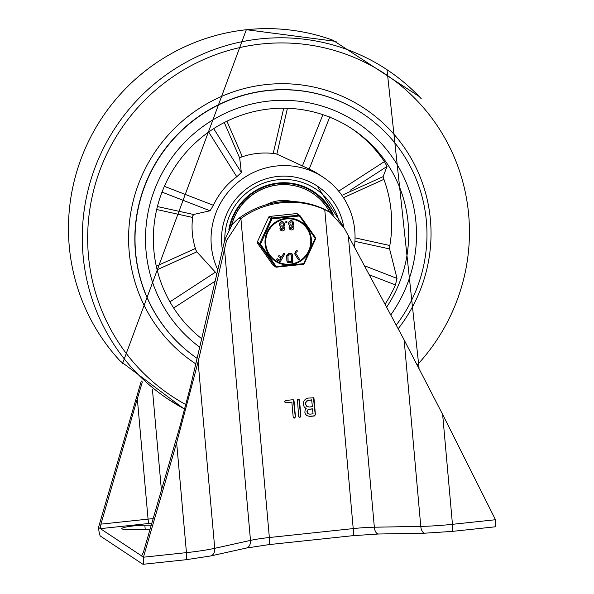 <?xml version="1.0" encoding="UTF-8"?>
<svg xmlns="http://www.w3.org/2000/svg" width="594" height="594" viewBox="0 0 594 594"><rect width="100%" height="100%" fill="white"/><g stroke="black" fill="none" stroke-linecap="round" stroke-linejoin="round"><path stroke-width="0.89" d="M224.888 239.531L231.786 225.267A39.753 39.063 123.6 0 1 239.278 218.057A84.638 83.175 123.6 0 1 323.96 209.043A39.753 39.063 123.6 0 1 329.069 211.895L324.755 209.66A84.638 83.175 123.6 0 0 240.897 218.585L226.507 240.607L198.099 361.843L176.641 442.73L186.449 552.628A7.952 1.143 83.9 0 1 186.071 559.719L210.521 555.984A7.952 5.866 77.5 0 0 214.746 548.314A47.698 5.569 174.9 0 1 186.449 552.628L143.414 557.209L141.58 555.991L143.377 552.301L179.782 426.893L190.511 386.449L224.888 239.531L226.507 240.607M495.493 519.735L452.457 524.316A7.952 1.143 -96.1 0 1 452.071 531.407L495.106 526.826A7.952 1.143 -96.1 0 0 495.493 519.735L442.649 414.419L404.135 339.917L344.216 228.074L330.361 212.756M141.751 555.969L98.507 527.427A7.952 1.143 83.9 0 0 100.438 536.1L142.894 564.255A7.952 1.143 83.9 0 0 143.028 564.3A7.952 1.143 83.9 0 0 143.414 557.209L176.641 442.73M151.247 525.193L144.839 525.207A14.575 1.7 -5.1 0 0 129.641 526.41A14.575 1.7 -5.1 0 0 121.77 528.638A14.575 1.7 -5.1 0 0 127.732 529.469L142.664 529.44A14.575 1.7 -5.1 0 0 150.111 529.106M309.957 416.439L306.89 415.689L305.375 414.018L304.848 412.229L305.13 410.112L306.192 408.605L304.21 406.964L303.237 404.276L303.482 402.056L304.522 400.148L306.185 398.752L308.323 398.084L313.506 397.78L314.003 398.619L315.436 414.709L314.404 415.963L309.957 416.439L306.786 415.622M300.906 416.253L299.873 417.508L298.641 416.498L297.46 399.569L298.975 399.324L299.473 400.17L300.906 416.253L299.673 417.374L299.042 417.263M295.448 416.839L294.416 418.087L293.184 417.077L291.847 402.123L285.625 402.784L284.63 401.744L285.662 400.497L292.775 399.74L294.015 400.75L295.448 416.839L294.988 417.537L293.584 417.842M98.507 527.427L141.305 380.999M153.148 518.651A23.849 2.784 -5.1 0 0 148.069 519.126L100.921 524.146L100.349 528.645L149.035 523.463A19.877 2.317 174.9 0 1 151.826 523.188M100.921 524.146L137.325 398.737L148.069 519.126A3.972 0.572 -96.1 0 0 149.035 523.463M142.382 381.89L137.325 398.737M291.847 402.123L285.684 402.621M285.736 402.65L285.023 402.502M293.414 399.844L295.248 416.706M298.871 399.265L300.705 416.119M309.118 407.024L312.429 406.667L311.627 399.859L307.061 400.608L305.457 402.576L305.301 403.905L306.497 406.148L309.118 407.024M311.835 399.992L308.524 400.349L306.281 401.574L305.509 404.039L306.979 406.489M309.756 414.174L313.068 413.818L312.429 408.798L308.189 409.444L307.024 410.877L306.912 411.85L307.781 413.506L309.756 414.174M312.63 408.932L309.318 409.281L307.677 410.179L307.113 411.984L308.182 413.788M306.192 408.605L305.375 408.16M313.402 397.72L315.236 414.575L314.196 415.83L309.756 416.297M268.896 101.069A137.14 134.779 -56.4 0 1 356.794 122.438A137.14 134.779 -56.4 0 1 390.755 314.961A137.14 134.779 -56.4 0 0 356.794 122.438A137.14 134.779 -56.4 0 0 212.11 120.382A137.14 134.779 -56.4 0 0 146.042 251.099A137.14 134.779 -56.4 0 0 199.695 347.163A137.14 134.779 -56.4 0 1 150.661 201.529A137.14 134.779 -56.4 0 1 268.896 101.069M168.392 399.376L184.764 409.103A197.787 194.379 -56.4 0 1 168.392 399.376A197.787 194.379 -56.4 0 1 88.454 188.528A197.787 194.379 -56.4 0 1 260.239 38.885A197.787 194.379 -56.4 0 1 387.013 69.713A197.787 194.379 -56.4 0 1 421.376 98.879M185.952 404.648A193.198 189.872 -56.4 0 1 91.795 198.344A193.198 189.872 -56.4 0 1 261.501 43.993A193.198 189.872 -56.4 0 1 450.311 148.485A193.198 189.872 -56.4 0 1 417.307 364.857M184.689 409.37L120.211 361.048A197.787 194.379 -56.4 0 1 81.564 157.507A197.787 194.379 -56.4 0 1 246.428 29.73A197.787 194.379 -56.4 0 1 332.944 40.236L419.045 96.406M362.652 113.61L362.466 113.484A147.743 145.196 -56.4 0 0 267.768 90.459A147.743 145.196 -56.4 0 0 139.768 201.002A147.743 145.196 -56.4 0 0 197.082 358.331A147.743 145.196 -56.4 0 1 139.984 201.017A147.743 145.196 -56.4 0 1 267.961 90.585A147.743 145.196 -56.4 0 1 362.652 113.61A147.743 145.196 -56.4 0 1 396.205 325.126M192.924 215.422A72.876 71.622 123.6 0 0 192.337 233.13A72.876 71.622 123.6 0 0 196.191 250.809M217.79 269.787A72.876 71.622 -56.4 0 1 211.323 245.723A72.876 71.622 -56.4 0 1 246.436 176.255A72.876 71.622 -56.4 0 1 323.322 177.354A72.876 71.622 -56.4 0 1 354.351 247.037M216.847 273.819L196.844 251.841L195.122 248.582L156.296 266.179M323.322 177.354L318.829 174.376A72.876 71.622 123.6 0 0 309.214 169.03L306.4 167.753M306.541 167.85L276.856 154.136L287.414 108.294M275.913 153.809A72.876 71.622 123.6 0 0 240.384 157.425M208.68 132.017L236.783 176.737L241.35 172.535L239.701 158.093L242.233 156.452L226.923 121.206M236.783 176.737A72.876 71.622 123.6 0 0 213.402 205.294L210.038 210.773L193.518 214.486L157.417 206.556M201.678 338.691A129.195 126.968 -56.4 0 1 153.861 250.267A129.195 126.968 -56.4 0 1 216.105 127.123A129.195 126.968 -56.4 0 1 352.405 129.069A129.195 126.968 -56.4 0 1 386.605 307.217M350.23 190.251L387.021 166.446L383.13 176.641L383.91 179.343A129.195 126.968 -56.4 0 1 389.82 245.515L389.582 248.916L397.015 278.43L364.352 265.696M385.023 304.269A129.195 126.968 123.6 0 0 395.418 284.912L397.015 278.43M351.173 128.259A129.195 126.968 123.6 0 1 384.415 161.598L387.021 166.446M222.453 249.851A62.273 61.204 -56.4 0 1 249.517 186.687A62.273 61.204 -56.4 0 1 317.463 186.189A62.273 61.204 -56.4 0 1 343.8 227.309M283.717 108.219L273.27 153.148L276.856 154.136M156.697 209.526L192.337 217.382L193.518 214.486M322.891 114.679L302.376 166.045M162.013 192.114L210.038 210.773M241.35 172.535L213.692 128.638M215.518 272.111L170.174 301.678M228.853 229.566A55.65 54.693 -56.4 0 1 278.126 183.034A55.65 54.693 -56.4 0 1 313.803 191.706A55.65 54.693 -56.4 0 1 333.36 214.954M292.307 201.507A37.764 37.11 123.6 0 0 279.603 200.661A37.764 37.11 123.6 0 0 266.082 204.782M329.878 212.437A53.66 52.74 123.6 0 0 312.6 193.295A53.66 52.74 123.6 0 0 278.2 184.934A53.66 52.74 123.6 0 0 231.601 225.49M312.548 193.265A53.66 52.74 123.6 0 0 312.496 193.228A53.66 52.74 123.6 0 0 278.103 184.868A53.66 52.74 123.6 0 0 231.43 225.72M332.135 214.003A54.99 54.039 123.6 0 0 313.335 192.189A54.99 54.039 123.6 0 0 278.089 183.62A54.99 54.039 123.6 0 0 229.64 228.259M332.024 213.922A54.99 54.039 123.6 0 0 313.283 192.159M333.249 214.865A55.65 54.693 123.6 0 0 313.751 191.676M296.458 213.58L298.827 215.147A1.322 1.299 -56.4 0 1 299.68 215.355L297.304 213.781A1.322 1.299 123.6 0 0 296.458 213.58L269.728 216.424A1.322 1.299 123.6 0 0 268.659 217.196L257.373 241.884A1.322 1.299 123.6 0 0 257.492 243.198L272.928 265.043A1.322 1.299 123.6 0 0 273.27 265.37L275.638 266.944A1.322 1.299 -56.4 0 1 275.304 266.609L272.928 265.043M268.659 217.196L271.027 218.77A1.322 1.299 -56.4 0 1 272.104 217.991L298.827 215.147A1.322 0.542 81.9 0 1 299.398 215.971L300.015 215.674A1.322 1.322 0 0 0 299.68 215.355A1.322 1.299 -56.4 0 1 300.007 215.667L315.459 237.526A1.322 0.579 145.9 0 1 315.481 237.563L315.481 237.563A1.322 0.579 145.9 0 1 315.214 238.35L315.614 238.788L304.284 263.528A1.322 0.401 -152.4 0 1 304.269 263.61A1.322 0.401 -152.4 0 1 303.653 263.639A1.322 0.542 81.9 0 1 303.289 264.308A1.322 0.542 81.9 0 1 303.215 264.3L276.47 267.159L276.269 266.558A1.322 0.579 145.9 0 1 275.304 266.609L259.86 244.765A1.322 1.299 -56.4 0 1 259.741 243.458L257.373 241.884M257.492 243.198L259.86 244.765L260.454 244.179A1.322 0.401 -152.4 0 1 259.741 243.458L271.027 218.77L272.015 218.889L272.104 217.991L269.728 216.424M276.448 267.151A1.322 1.299 -56.4 0 1 275.638 266.944A1.322 1.322 0 0 0 276.47 267.159L303.289 264.308A1.322 1.322 0 0 0 304.269 263.61L315.614 238.788A1.322 1.322 0 0 0 315.481 237.563L300.015 215.674M304.217 263.662A1.322 1.299 -56.4 0 1 303.363 264.278M315.503 237.607A1.322 1.299 -56.4 0 1 315.614 238.729M260.454 244.179L272.015 218.889L299.398 215.971L315.214 238.35L303.653 263.647L276.269 266.558L260.454 244.179M290.162 229.536A2.383 2.346 -56.4 0 1 289.612 226.039L289.746 225.891A17.969 17.664 123.6 0 0 289.59 225.779A2.361 2.317 -56.4 0 1 288.766 224.198L288.684 223.299A2.383 2.339 -56.4 0 1 292.397 221.102M281.073 230.502A2.383 2.346 -56.4 0 1 280.524 227.005L280.658 226.863A17.969 17.664 123.6 0 0 280.502 226.745A2.361 2.317 -56.4 0 1 279.677 225.163L279.596 224.265A2.383 2.339 -56.4 0 1 283.308 222.067M286.07 222.705L285.721 221.814L286.857 221.688M286.961 221.755L286.999 222.208L285.87 222.327L285.825 221.881L286.961 221.755L286.664 221.31M280.962 258.019L279.707 260.135L277.138 258.628L276.522 259.593L279.722 261.479L280.502 261.271L284.63 254.269L284.467 253.512L283.657 253.697L281.653 257.091L279.076 255.583L278.386 256.504L281.066 258.078L279.811 260.209L277.242 258.694L276.656 259.675M278.371 256.415L278.972 255.509L281.549 257.024L283.553 253.631L284.415 253.475M287.756 262.622L286.865 261.078L286.716 255.687L288.573 253.69L291.691 253.549L292.278 254.091L291.691 253.549L288.669 253.757L286.82 255.754L286.969 261.145L287.808 262.659L292.055 262.838L292.604 262.244L292.382 254.158L291.795 253.616L292.382 254.158M299.161 259.83L298.381 259.667L299.161 259.83L299.346 259.043L295.805 253.378L296.05 252.302L297.186 251.574L296.592 250.616L295.456 251.344L294.839 254.002L298.277 259.6L299.057 259.764L298.277 259.6L294.735 253.935L295.352 251.277L297.156 250.579M288.394 261.679L291.35 261.657L291.157 254.781M297.104 250.542L296.488 250.549M287.956 255.71L288.706 254.893L291.26 254.781L291.454 261.724L288.899 261.835L288.105 261.093L287.956 255.71M288.795 261.768L288.105 261.093M290.8 228.579L292.642 227.391L292.159 226.522M281.719 229.551L283.553 228.356L283.071 227.495M286.018 222.676L285.766 222.26M281.393 225.972A1.233 1.21 123.6 0 0 283.234 224.784L283.152 223.886A1.233 1.21 123.6 0 0 282.67 223.025M280.628 227.071L280.762 226.93A17.969 17.664 123.6 0 0 280.606 226.819A2.361 2.317 -56.4 0 1 279.781 225.23L279.7 224.339A2.383 2.339 -56.4 0 1 283.36 222.104A2.383 2.339 -56.4 0 1 284.392 223.834L284.467 224.732A2.346 2.309 -56.4 0 1 283.939 226.463L283.806 226.604A19.795 19.454 123.6 0 0 283.962 226.715A2.383 2.346 -56.4 0 1 284.326 229.952A2.383 2.346 -56.4 0 1 281.125 230.539A2.383 2.346 -56.4 0 1 280.628 227.071L280.524 227.005M283.657 228.423L281.764 229.581L281.229 228.668L283.123 227.524L283.553 228.356M280.91 225.111L280.836 224.213A1.233 1.21 -56.4 0 1 282.722 223.054A1.233 1.21 -56.4 0 1 283.256 223.96L283.338 224.851A1.233 1.21 -56.4 0 1 281.445 226.01A1.233 1.21 -56.4 0 1 280.91 225.111M290.481 225.007A1.233 1.21 123.6 0 0 292.322 223.819L292.241 222.921A1.233 1.21 123.6 0 0 291.758 222.052M293.481 222.869L293.555 223.76A2.346 2.309 -56.4 0 1 293.028 225.49L292.894 225.638A19.795 19.454 123.6 0 0 293.05 225.75A2.383 2.346 -56.4 0 1 293.414 228.987A2.383 2.346 -56.4 0 1 290.214 229.574A2.383 2.346 -56.4 0 1 289.716 226.106L289.85 225.965A17.969 17.664 123.6 0 0 289.694 225.846A2.361 2.317 -56.4 0 1 288.87 224.265L288.788 223.366A2.383 2.339 -56.4 0 1 292.448 221.139A2.383 2.339 -56.4 0 1 293.481 222.869M292.745 227.457L290.852 228.616L290.317 227.702L292.211 226.559L292.642 227.391M292.345 222.988L292.426 223.886A1.233 1.21 -56.4 0 1 290.533 225.044A1.233 1.21 -56.4 0 1 289.998 224.138L289.924 223.247A1.233 1.21 -56.4 0 1 291.81 222.089A1.233 1.21 -56.4 0 1 292.345 222.988L292.241 222.921M325.185 209.86L323.96 209.043M240.503 218.874L239.278 218.057M442.649 414.419L452.457 524.316A47.698 5.569 174.9 0 1 420.775 526.381L374.339 527.212A31.801 3.713 -5.1 0 0 353.215 528.593L269.357 537.518A31.801 3.713 -5.1 0 0 250.497 540.399L214.746 548.314L198.099 361.843M240.897 218.585L269.357 537.518A7.952 1.143 83.9 0 1 268.978 544.609L352.836 535.684A7.952 1.143 -96.1 0 0 353.215 528.593L324.755 209.66M348.329 235.803L374.339 527.212A7.952 4.113 89 0 0 378.534 534.006L352.836 535.684M268.978 544.609L246.28 548.062A7.952 5.866 -102.5 0 0 250.497 540.399L224.495 248.983M404.135 339.917L420.775 526.381A7.952 4.113 89 0 0 424.97 533.174L378.534 534.006M161.412 490.161L152.45 389.686M145.218 529.388L144.839 525.207M398.166 328.786A153.044 150.408 123.6 0 0 412.941 161.598A153.044 150.408 123.6 0 0 266.305 84.548A153.044 150.408 123.6 0 0 133.294 200.668A153.044 150.408 123.6 0 0 195.79 363.862M224.272 122.535L239.701 158.093M383.13 176.641L343.584 194.542M343.458 197.668L383.91 179.343M389.82 245.515L355.041 237.86M354.915 241.35L389.582 248.916M157.128 269.75L196.844 251.841M384.415 161.598L338.669 191.164M309.214 169.03L329.9 116.639M213.402 205.294L164.39 186.345M369.223 274.784L395.418 284.912M173.656 307.996L215.125 281.192M224.792 239.946A58.962 57.945 -56.4 0 1 277.836 179.759A58.962 57.945 -56.4 0 1 338.803 220.188M310.714 239.144A22.832 22.438 -56.4 0 1 278.757 262.296A22.832 22.438 -56.4 0 1 275.267 223.173A22.832 22.438 -56.4 0 1 310.714 239.144M311.345 239.063A23.493 23.092 123.6 0 0 286.145 218.28A23.493 23.092 123.6 0 0 265.095 243.986A23.493 23.092 123.6 0 0 290.295 264.761A23.493 23.092 123.6 0 0 311.345 239.063M246.28 548.062L210.521 555.984M452.071 531.407L424.97 533.174M143.028 564.3L186.071 559.719M387.013 69.713L419.067 368.235M122.55 363.528L246.332 29.7L336.13 41.424M343.206 226.277L317.203 186.019"/></g></svg>
